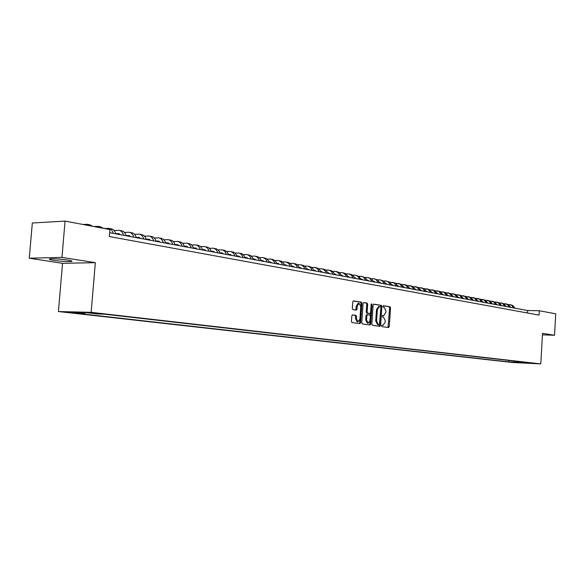 <?xml version="1.0" encoding="UTF-8"?>
<svg xmlns="http://www.w3.org/2000/svg" width="585" height="585" viewBox="0 0 585 585"><rect width="100%" height="100%" fill="white"/><g stroke="black" fill="none" stroke-linecap="round" stroke-linejoin="round"><path stroke-width="0.88" d="M381.596 325.845L381.983 326.642L388.586 327.541L389.274 326.584L390.517 307.893L389.968 306.759L383.38 305.699L382.897 306.357L383.285 307.162L384.14 307.3L385.91 310.957L385.808 312.514L383.745 315.571L382.7 315.425L382.246 316.097L382.634 316.894L383.497 317.026L385.266 320.66L385.164 322.225L383.058 325.304L382.056 325.172L381.596 325.845M53.805 260.354C60.752 261.312 66.434 261.707 70.858 261.539C73.088 261.276 72.006 260.771 67.604 260.04C60.672 259.067 54.953 258.665 50.449 258.826C48.167 259.104 49.286 259.608 53.805 260.354M69.571 312.609L76.43 313.085L69.571 312.609M352.55 314.905L351.804 315.893L351.431 321.37L352.024 322.547L359.907 323.622L360.594 322.635L361.91 303.33L361.333 302.152L353.442 300.887L352.77 301.867L352.316 308.47L352.909 309.655L356.331 310.167L357.011 309.187L357.238 305.926L359.029 303.315L360.769 306.481L359.899 319.205L358.049 321.845L356.36 318.701L356.506 316.573L355.921 315.395L352.448 314.905M95.326 262.672L61.951 257.393L65.067 221.093L32.336 222.995L29.25 258.219L62.544 263.323L58.42 311.542L91.165 312.332L95.326 262.672L62.544 263.323M542.441 334.861L554.529 335.242L542.529 333.34L540.767 363.907L91.165 312.332M554.529 335.242L555.75 313.838L539.304 310.73L527.655 310.54L109.688 232.706M65.067 221.093L109.951 229.576L109.373 236.552L539.048 315.11L539.304 310.73M371.833 324.185L372.404 325.333L379.892 326.357L380.594 325.392L381.859 306.511L381.303 305.363L373.764 304.156L373.12 305.114L371.833 324.185M369.991 325.004L362.327 323.951L361.749 322.796L363.058 303.513L363.716 302.54L367.073 303.074L367.651 304.244L367.124 312.017L367.694 313.18L369.91 313.509L370.576 312.536L371.124 304.478L371.577 303.805L372.016 304.617L370.707 324.024L369.991 325.004M516.05 362.488L510.069 362.071L516.05 362.488M58.42 311.542L512.394 362.495L540.767 363.907M85.425 312.595L84.642 313.662L78.551 313.509L508.76 361.903L514.091 362.166L515.078 361.164M84.642 313.662L72.386 312.28L85.841 312.609L98.097 314.006L104.408 314.167L531.253 363.014L514.091 362.166M61.951 257.393L29.25 258.219M527.509 312.997L527.655 310.54M508.848 360.448L508.76 361.903M525.491 362.356L525.805 362.744M519.363 361.654L518.91 362.707M381.859 325.238L382.349 325.275M383.043 315.549L382.495 315.505M387.994 327.461L389.661 307.878L389.113 306.745L383.131 305.787M379.299 326.269L380.996 306.496L380.44 305.348L373.515 304.237M379.299 324.785L379.789 324.112L380.901 307.527L380.513 306.723L379.409 306.562L377.347 309.626L376.586 321.004L378.385 324.66L379.299 324.785L378.502 324.763M378.736 306.562L376.491 309.611L377.347 309.626M379.329 324.792L377.522 324.638L375.724 320.982L376.491 309.611M363.468 302.62L367.073 303.074M369.098 313.487L366.832 313.165L366.254 312.002L366.78 304.229L366.21 303.067M369.398 324.924L369.844 324.002L371.139 304.317M366.576 320.09L368.221 323.198L370.034 320.58L370.334 316.149L369.757 314.993L367.548 314.664L366.875 315.644L366.576 320.09L365.713 320.068L367.358 323.169L368.221 323.198M367.497 314.671L366.685 314.65L366.013 315.622L366.875 315.644M365.713 320.068L366.013 315.622M358.049 321.845L357.179 321.823L355.497 318.679L355.643 316.551L355.051 315.381L352.25 314.971M359.029 303.315L358.159 303.301L356.367 305.918L357.238 305.926M355.717 310.079L356.367 305.918M359.278 323.534L359.731 322.613L361.047 303.315L360.462 302.138L353.186 300.968M511.063 307.454L510.391 306.993M508.043 304.441L511.487 305.143L513.864 307.973M510.157 304.595L512.928 305.567L514.968 308.178M506.625 306.628L505.915 306.145M503.575 303.6L507.056 304.302L509.44 307.154M505.718 303.754L508.511 304.734L510.551 307.359M502.135 305.787L501.382 305.29M499.056 302.745L502.566 303.454L504.95 306.313M501.221 302.906L504.036 303.886L506.076 306.525M497.586 304.946L496.797 304.419M494.479 301.882L498.025 302.591L500.416 305.472M496.68 302.036L499.502 303.03L501.557 305.684M492.987 304.09L492.153 303.542M489.85 301.012L493.426 301.721L495.824 304.617M492.073 301.165L494.925 302.16L496.979 304.829M488.329 303.22L487.459 302.657M482.705 301.758L483.561 302.335M485.162 300.127L488.767 300.836L491.173 303.747M487.415 300.28L490.281 301.282L492.343 303.966M478.837 301.45L477.886 300.851M480.417 299.227L484.058 299.944L486.471 302.876M482.698 299.388L485.587 300.397L487.649 303.096M475.612 298.321L479.283 299.045L481.704 301.984M477.923 298.482L480.826 299.498L482.903 302.211M474.004 300.551L473.009 299.93M470.742 297.407L474.457 298.123L476.877 301.085M473.089 297.56L476.014 298.584L478.091 301.312M469.111 299.644L468.073 298.993M465.814 296.478L469.565 297.202L471.993 300.178M468.19 296.632L471.137 297.663L473.221 300.405M464.154 298.716L463.079 298.058M460.826 295.535L464.607 296.259L467.042 299.257M463.232 295.688L466.201 296.727L468.285 299.491M459.137 297.78L458.048 297.114M455.773 294.584L459.591 295.308L462.033 298.321M458.216 294.738L461.199 295.783L463.291 298.555M454.055 296.836L452.885 296.134M450.655 293.619L454.508 294.35L456.958 297.377M453.134 293.772L456.139 294.825L458.238 297.611M448.907 295.878L447.686 295.162M445.47 292.639L449.368 293.37L451.817 296.419M447.978 292.792L451.013 293.853L453.112 296.661M443.686 294.906L442.589 294.226M440.22 291.652L444.154 292.383L446.611 295.454M442.765 291.805L445.814 292.866L447.92 295.696M438.406 293.926L437.097 293.165M434.896 290.65L438.874 291.389L441.339 294.467M437.478 290.803L440.549 291.871L442.662 294.716M433.054 292.924L431.693 292.156M429.507 289.633L433.522 290.372L435.993 293.473M432.125 289.787L435.218 290.862L437.331 293.721M427.628 291.915L426.224 291.125M424.045 288.602L428.103 289.348L430.575 292.463M426.699 288.756L429.814 289.838L431.935 292.719M422.129 290.891L420.681 290.087M421.12 290.24L420.747 290.233M418.509 287.557L422.604 288.303L425.09 291.44M421.2 287.71L424.344 288.807L426.465 291.696M416.564 289.853L415.058 289.034M415.555 289.202L415.131 289.195M412.9 286.504L417.039 287.25L419.525 290.409M415.635 286.65L418.794 287.754L420.922 290.665M410.919 288.8L409.412 287.981M409.917 288.149L409.441 288.149M407.218 285.436L411.394 286.182L413.887 289.356M409.983 285.582L413.171 286.694L415.306 289.619M405.193 287.74L403.591 286.884M404.198 287.081L403.679 287.081M401.449 284.347L405.676 285.1L408.176 288.295M404.264 284.493L407.474 285.612L409.61 288.559M399.394 286.657L397.734 285.787M398.4 285.999L397.829 285.999M395.606 283.25L399.877 283.996L402.385 287.213M398.465 283.396L401.698 284.522L403.84 287.484M393.515 285.56L392.001 284.727M392.528 284.902L391.899 284.902M389.683 282.131L394.005 282.884L396.513 286.123M392.579 282.277L395.84 283.411L397.983 286.394M387.555 284.449L385.786 283.557M386.568 283.791L385.888 283.791M383.68 281.005L386.049 281.034L388.045 281.758L390.553 285.012M386.619 281.144L389.903 282.284L392.052 285.29M381.508 283.323L379.987 282.482M380.528 282.665L379.797 282.665M377.588 279.857L380.001 279.886L382.005 280.61L384.521 283.886M380.572 279.996L383.884 281.151L386.034 284.171M375.38 282.182L373.852 281.334M374.4 281.524L373.61 281.524M371.409 278.694L373.866 278.723L375.877 279.447L378.4 282.745M374.444 278.833L377.778 279.996L379.936 283.03M369.157 281.027L367.629 280.171M368.192 280.369L367.343 280.369M365.142 277.517L367.651 277.546L369.661 278.27L372.184 281.59M368.228 277.656L371.585 278.818L373.749 281.882M362.854 279.849L360.857 278.913M361.888 279.191L360.982 279.199M358.788 276.317L361.34 276.347L363.358 277.078L365.888 280.42M361.918 276.456L365.311 277.634L367.475 280.712M356.455 278.657L354.4 277.707M355.497 277.999L354.532 278.007M352.345 275.104L354.941 275.133C357.069 275.476 358.583 276.844 359.504 279.228M355.526 275.242L358.934 276.427L361.106 279.528M349.969 277.451L347.856 276.493M349.018 276.793L347.98 276.8M345.808 273.875L348.455 273.897C350.583 274.248 352.104 275.623 353.018 278.021M349.033 274.007L350.086 274.211C352.214 274.555 353.735 275.93 354.649 278.321M343.388 276.23L341.209 275.257M342.437 275.564L341.34 275.572M339.168 272.632L341.867 272.647C344.002 272.998 345.53 274.38 346.444 276.793M342.452 272.756L343.527 272.961C345.655 273.312 347.183 274.694 348.097 277.107M336.704 274.979L334.466 274.007M335.768 274.321L334.598 274.328M332.434 271.367L335.19 271.381C337.326 271.733 338.854 273.122 339.768 275.55M335.768 271.491L336.865 271.696C339.007 272.047 340.529 273.436 341.45 275.864M329.925 273.721L327.622 272.734M328.989 273.056L327.754 273.071M325.604 270.08L328.404 270.094C330.554 270.445 332.083 271.842 332.997 274.292M328.989 270.204L330.115 270.416C332.251 270.767 333.786 272.164 334.7 274.606M323.044 272.442L320.675 271.455L321.896 271.674M322.116 271.776L320.814 271.791M318.664 268.778L321.523 268.786C323.673 269.137 325.209 270.548 326.123 273.012M322.108 268.895L323.256 269.115C325.406 269.466 326.935 270.87 327.849 273.334M316.061 271.14L313.626 270.146M315.139 270.475L313.765 270.489M311.622 267.455L314.54 267.462C316.697 267.813 318.233 269.232 319.147 271.711M315.125 267.572L316.295 267.791C318.452 268.142 319.98 269.561 320.902 272.04M308.975 269.817L306.467 268.822M308.061 269.158L306.606 269.173M304.478 266.109L307.454 266.116C309.611 266.467 311.147 267.893 312.068 270.394M308.039 266.226L309.231 266.453C311.388 266.804 312.931 268.23 313.845 270.723M301.772 268.478L299.198 267.477M300.873 267.82L299.337 267.835M297.217 264.749L300.251 264.749C302.416 265.1 303.959 266.533 304.873 269.056M300.844 264.859L302.065 265.093C304.222 265.444 305.765 266.877 306.679 269.392M294.467 267.118L291.82 266.109M293.568 266.46L291.959 266.482M289.846 263.367L292.946 263.36C295.111 263.711 296.654 265.159 297.575 267.696M293.538 263.469L294.781 263.711C296.946 264.062 298.489 265.502 299.41 268.04M287.045 265.736L284.325 264.727M286.16 265.078L284.464 265.1M282.365 261.963L285.524 261.948C287.696 262.307 289.239 263.762 290.16 266.314M286.116 262.065L287.389 262.307C289.56 262.658 291.103 264.113 292.025 266.658M279.506 264.332L276.712 263.323M278.628 263.674L276.851 263.703M274.76 260.537L277.985 260.522C280.164 260.873 281.707 262.336 282.628 264.91M278.577 260.632L279.886 260.881C282.058 261.232 283.601 262.694 284.522 265.261M271.849 262.906L268.976 261.89M270.979 262.248L269.122 262.285M267.038 259.089L270.328 259.067C272.508 259.418 274.058 260.895 274.972 263.484M270.928 259.177L272.259 259.433C274.438 259.784 275.981 261.254 276.902 263.842M264.076 261.458L261.115 260.442M263.213 260.8L261.261 260.837M259.192 257.612L262.555 257.59C264.734 257.948 266.285 259.426 267.206 262.036M263.148 257.707L264.508 257.963C266.694 258.314 268.244 259.798 269.158 262.402M256.171 259.981L253.137 258.965M255.323 259.33L253.276 259.374M251.221 256.12L254.658 256.091C256.844 256.442 258.394 257.941 259.309 260.566M255.25 256.201L256.639 256.471C258.826 256.822 260.376 258.314 261.29 260.939M248.142 258.49L245.02 257.466M247.301 257.839L245.166 257.883M243.119 254.599L246.629 254.57C248.815 254.921 250.365 256.42 251.287 259.075M247.221 254.68L248.647 254.95C250.833 255.301 252.384 256.808 253.305 259.447M239.989 256.969L238.007 255.945L236.771 255.945M239.155 256.318L236.918 256.369M234.885 253.056L238.468 253.02C240.662 253.371 242.212 254.884 243.133 257.554M239.068 253.13L240.523 253.407C242.709 253.766 244.267 255.272 245.181 257.934M231.697 255.426L229.715 254.395L228.391 254.395M230.87 254.775L228.538 254.833C227.623 252.135 226.066 250.599 223.872 250.248L222.351 249.956M226.519 251.492L230.176 251.44C232.377 251.799 233.927 253.32 234.841 256.011M230.775 251.557L232.26 251.842C234.461 252.193 236.011 253.714 236.925 256.398M223.265 253.853L221.284 252.822L219.865 252.83M222.454 253.21L220.114 253.268M218.008 249.897L221.752 249.846C223.945 250.197 225.503 251.733 226.417 254.446M214.695 252.259L212.713 251.221L211.2 251.228M213.891 251.616L211.573 251.682M209.357 248.281L213.181 248.215C215.382 248.574 216.94 250.117 217.854 252.844M213.781 248.333L215.339 248.625C217.54 248.983 219.097 250.519 220.004 253.246M205.978 250.636L203.997 249.59L202.388 249.605M205.189 250L202.893 250.058M200.56 246.636L204.472 246.563C206.673 246.921 208.231 248.471 209.137 251.228M205.072 246.68L206.659 246.98C208.867 247.331 210.424 248.888 211.331 251.63M197.116 248.983L195.134 247.93L193.423 247.952M196.341 248.347L194.059 248.42M191.617 244.961L195.609 244.881C197.818 245.239 199.375 246.804 200.282 249.576M196.209 244.998L197.84 245.305C200.048 245.656 201.606 247.221 202.512 249.992M188.107 247.309L186.118 246.248L184.304 246.278M187.339 246.673L185.079 246.746M182.513 243.258L186.6 243.17C188.809 243.528 190.366 245.1 191.273 247.901M187.2 243.287L188.867 243.601C191.076 243.952 192.633 245.532 193.54 248.318M178.937 245.598L176.948 244.537L175.032 244.567M178.184 244.969L175.946 245.042M173.255 241.532L177.438 241.429C179.646 241.788 181.204 243.375 182.11 246.19M178.037 241.546L179.741 241.868C181.95 242.219 183.507 243.806 184.414 246.621M169.613 243.865L167.624 242.79L165.592 242.833M168.868 243.236L166.659 243.316M163.837 239.77L168.114 239.66C170.323 240.018 171.88 241.612 172.78 244.457M168.714 239.777L170.462 240.106C172.67 240.457 174.228 242.058 175.127 244.888M160.122 242.095L158.133 241.02L155.983 241.064M159.391 241.473L157.204 241.554M154.25 237.978L158.623 237.861C160.838 238.212 162.396 239.821 163.295 242.687M159.23 237.971L161.014 238.314C163.23 238.665 164.78 240.274 165.679 243.133M150.462 240.296L148.473 239.214L146.206 239.272M149.745 239.682L147.588 239.762M144.495 236.157L148.97 236.026C151.186 236.377 152.743 238 153.636 240.888M149.577 236.143L151.398 236.486C153.614 236.845 155.171 238.461 156.071 241.342M140.627 238.468L138.645 237.378L136.254 237.444M139.932 237.854L137.797 237.941M134.565 234.307L139.142 234.161C141.358 234.512 142.915 236.15 143.808 239.06M139.749 234.278L141.621 234.629C143.837 234.98 145.387 236.611 146.279 239.521M130.623 236.603L128.634 235.506L126.119 235.579M129.936 235.996L127.837 236.084M124.451 232.42L129.139 232.26C131.362 232.618 132.912 234.256 133.804 237.196M129.746 232.377L131.662 232.742C133.877 233.093 135.427 234.731 136.32 237.664M120.437 234.702L118.448 233.605L115.801 233.686M119.764 234.102L117.695 234.197M114.155 230.505L118.96 230.329C121.175 230.68 122.726 232.333 123.61 235.294M119.559 230.446L121.519 230.812C123.735 231.17 125.292 232.823 126.177 235.777M104.335 228.516L108.591 228.362C110.806 228.713 112.349 230.38 113.234 233.364M109.19 228.472L111.201 228.852C113.417 229.203 114.967 230.87 115.845 233.854M93.775 226.519L98.024 226.358L100.839 227.858M98.631 226.468L100.686 226.863L103.494 228.355M83.011 224.486L87.267 224.311L90.075 225.825M87.867 224.428L89.973 224.823L92.788 226.336M382.085 325.267L382.941 325.289M382.736 315.542L383.592 315.556M389.113 306.745L389.968 306.759M389.661 307.878L390.517 307.893M388.418 326.562L389.274 326.584M380.44 305.348L381.303 305.363M380.996 306.496L381.859 306.511M379.738 325.362L380.594 325.392M375.724 320.982L376.586 321.004M377.522 324.638L378.385 324.66M366.78 304.229L367.651 304.244M366.254 312.002L367.124 312.017M366.832 313.165L367.694 313.18M368.996 313.487L369.859 313.502M371.153 304.609L372.016 304.617M369.844 324.002L370.707 324.024M355.051 315.381L355.921 315.395M355.643 316.551L356.506 316.573M355.497 318.679L356.36 318.701M356.148 309.173L357.011 309.187M360.462 302.138L361.333 302.152M361.047 303.315L361.91 303.33M359.731 322.613L360.594 322.635M409.8 288.098L409.39 288.025M404.074 287.03L403.613 286.942M398.268 285.948L397.763 285.853M392.389 284.851L391.833 284.741M386.422 283.732L385.815 283.623M380.374 282.606L379.709 282.482M374.246 281.458L373.522 281.327M368.023 280.295L367.248 280.149M361.713 279.118L360.879 278.965M355.314 277.919L354.422 277.758M348.828 276.712L347.87 276.529M342.24 275.476L341.223 275.286M335.556 274.233L334.474 274.029M328.777 272.961L327.629 272.749M314.905 270.372L313.692 270.146M307.812 269.049L306.598 268.822M300.617 267.703L299.396 267.477M293.304 266.336L292.083 266.109M285.882 264.946L284.661 264.72M278.343 263.542L277.122 263.316M270.687 262.109L269.458 261.883M262.906 260.661L261.678 260.427M255.001 259.184L253.773 258.95M246.972 257.678L245.744 257.451M238.812 256.157L237.583 255.923M230.519 254.607L229.283 254.373M222.088 253.034L220.852 252.8M213.518 251.433L212.282 251.199M204.801 249.802L203.565 249.568M195.946 248.15L194.703 247.916M186.929 246.46L185.686 246.234M177.76 244.749L176.516 244.515M168.436 243.009L167.186 242.775M158.945 241.232L157.694 241.005M149.285 239.433L148.042 239.199M139.457 237.598L138.206 237.364M129.446 235.726L128.203 235.492M119.26 233.824L118.009 233.59M70.931 260.691L70.858 261.539M382.195 325.275L383.058 325.304M382.882 315.556L383.745 315.571M378.546 306.547L379.409 306.562M369.047 313.494L369.91 313.509M366.685 314.65L367.548 314.664M361.318 278.994L360.938 278.921M354.919 277.795L354.539 277.721M348.426 276.581L348.046 276.508M341.845 275.352L341.457 275.279M335.161 274.102L334.774 274.029M328.375 272.837L327.988 272.764M321.494 271.55L321.106 271.477M314.503 270.241L314.116 270.168M307.41 268.917L307.023 268.844M300.215 267.572L299.82 267.499M292.902 266.204L292.507 266.131M285.48 264.815L285.085 264.742M277.941 263.411L277.546 263.338M270.277 261.978L269.89 261.904M262.504 260.522L262.109 260.449M254.599 259.045L254.204 258.972M246.57 257.546L246.168 257.473M238.409 256.018L238.007 255.945M230.11 254.468L229.715 254.395M221.678 252.895L221.284 252.822M213.108 251.294L212.713 251.221M204.392 249.663L203.997 249.59M195.529 248.011L195.134 247.93M186.52 246.322L186.118 246.248M177.35 244.61L176.948 244.537M168.019 242.87L167.624 242.79M158.535 241.093L158.133 241.02M148.875 239.287L148.473 239.214M139.04 237.452L138.645 237.378M129.036 235.579L128.634 235.506M118.85 233.678L118.448 233.605"/></g></svg>
